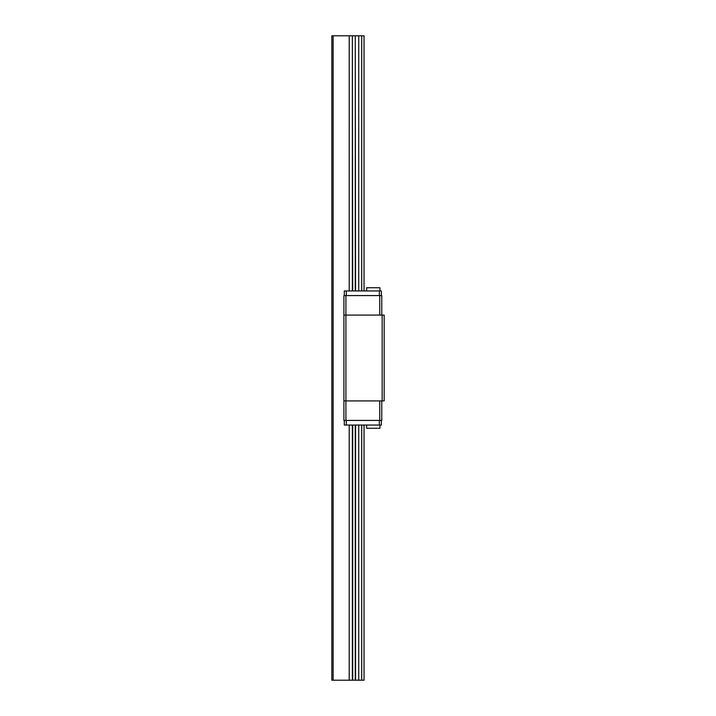 <?xml version="1.0" encoding="UTF-8"?>
<svg xmlns="http://www.w3.org/2000/svg" width="716" height="716" viewBox="0 0 716 716"><rect width="100%" height="100%" fill="white"/><g stroke="black" fill="none" stroke-linecap="round" stroke-linejoin="round"><path stroke-width="1.07" d="M333.119 680.2L333.119 35.8L331.821 35.8L331.821 680.2L364.041 680.2L364.041 425.062M333.119 35.8L349.22 35.8L349.22 290.938M349.22 425.062L349.22 680.2M349.22 35.8L352.379 35.8L352.379 290.938M352.379 425.062L352.379 680.2M352.379 35.8L352.675 290.938M352.675 425.062L352.675 680.2M352.675 35.8L355.27 35.8L355.27 290.938M355.27 425.062L355.27 680.2M355.27 35.8L355.566 290.938M355.566 425.062L355.566 680.2M355.566 35.8L358.725 35.8L358.725 290.938M358.725 425.062L358.725 680.2M358.725 35.8L361.705 35.8L361.705 290.938M361.705 425.062L361.705 680.2M361.705 35.8L364.041 35.8L364.041 290.938M381.36 420.426L381.36 425.062L344.306 425.062L344.306 420.426M381.36 295.574L381.36 290.938L344.306 290.938L344.306 295.574M379.945 425.062L379.945 428.275L366.655 428.275L366.655 425.062M366.655 290.938L366.655 287.725L379.945 287.725L379.945 290.938M381.762 315.103L381.762 295.574L343.904 295.574L343.904 420.426L381.762 420.426L381.762 400.897M382.165 400.897L382.165 315.103L384.179 315.103L384.179 400.897L345.918 400.897L345.918 420.426M379.749 400.897L379.749 420.426M345.918 295.574L345.918 400.897L343.904 400.897M379.749 295.574L379.749 315.103M346.32 420.426L346.32 425.062M379.346 420.426L379.346 425.062M346.32 290.938L346.32 295.574M379.346 290.938L379.346 295.574M382.165 315.103L343.904 315.103"/></g></svg>
